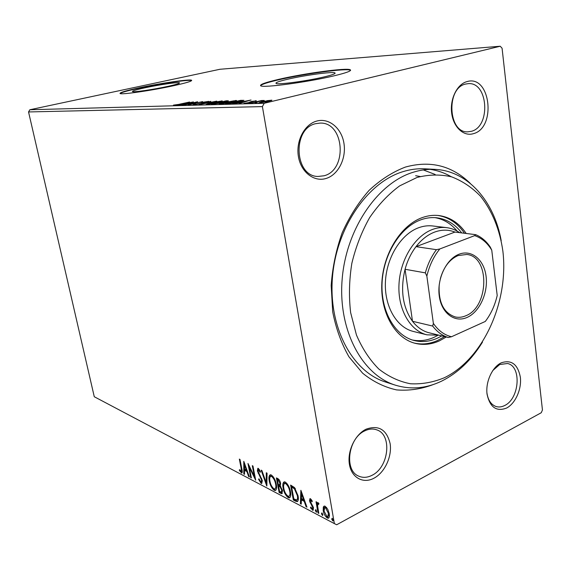 <?xml version="1.0" encoding="UTF-8"?>
<svg xmlns="http://www.w3.org/2000/svg" width="571" height="571" viewBox="0 0 571 571"><rect width="100%" height="100%" fill="white"/><g stroke="black" fill="none" stroke-linecap="round" stroke-linejoin="round"><path stroke-width="0.86" d="M433.261 384.554C421.162 389.122 408.936 390.907 396.581 389.907C384.419 387.217 373.091 381.642 362.606 373.17L348.981 356.832C341.415 343.599 335.984 328.582 332.693 311.787L331.18 285.479C332.472 267.385 336.133 249.841 342.157 232.854C349.423 216.659 358.41 202.491 369.116 190.35C380.536 179.708 392.627 171.95 405.41 167.067C430.406 160.194 452.046 165.654 470.34 183.462M451.311 176.76C444.666 172.92 437.579 170.436 430.049 169.33M435.209 169.38L424.931 168.823C417.608 168.424 410.199 169.394 402.719 171.735C367.339 182.492 336.076 228.079 332.408 277.984C328.525 327.904 352.585 371.885 385.611 382.035L395.418 385.175C362.271 374.997 338.132 330.53 342.1 279.976C345.855 229.435 377.36 183.248 412.904 172.342C420.427 169.965 427.857 168.98 435.209 169.38C468.063 170.965 494.229 201.406 501.202 240.662M366.132 429.178C378.68 424.774 386.674 429.592 390.129 443.631C392.177 456.529 384.74 472.574 373.955 478.212C363.206 484.037 351.558 477.734 349.423 464.394C347.118 451.133 355.105 434.452 366.132 429.178M372.014 475.308C388.851 467.413 392.391 434.817 376.874 429.899C373.099 428.5 369.102 428.807 364.89 430.812C348.139 437.964 343.821 470.661 358.852 476.185C363.006 477.963 367.396 477.67 372.014 475.308M316.934 121.016C329.26 117.712 341.765 128.446 343.985 143.585C346.383 158.674 338.168 174.862 326.105 178.459C314.086 182.277 300.917 172.156 298.405 156.504C295.707 140.909 304.579 124.1 316.934 121.016M324.078 175.768C347.739 170.008 344.413 121.98 320.103 123.093L315.734 123.664C292.095 128.432 294.343 176.375 317.926 176.46L324.078 175.768M467.099 81.574C490.532 74.451 496.613 127.954 473.409 133.664C463.702 136.762 453.381 127.233 451.661 113.065C449.791 98.933 457.164 84.037 467.099 81.574M471.382 131.309C490.989 126.648 488.262 81.76 468.234 83.651L465.636 84.044C445.915 87.948 448.099 133.1 467.72 131.837L471.382 131.309M501.167 362.863C511.395 359.423 517.79 364.198 520.352 377.203C521.794 389.094 515.47 403.419 506.641 408.029C496.449 411.948 489.918 407.33 487.049 394.183C485.436 381.978 492.166 367.153 501.167 362.863M486.899 392.698C487.984 400.114 491.053 404.725 496.113 406.538C498.904 407.366 501.766 407.009 504.714 405.489C519.531 398.672 521.787 366.211 507.526 363.506L499.732 364.498L492.809 370.508M323.828 76.992C332.351 74.958 336.055 73.58 334.92 72.874C332.65 71.454 304.771 75.229 287.97 79.162C279.112 81.232 275.151 82.652 276.079 83.437C277.684 84.958 306.77 81.068 323.828 76.992M167.567 86.442C175.989 84.579 179.965 83.373 179.48 82.824C178.487 81.924 158.881 84.772 144.884 87.82C136.262 89.697 132.108 90.939 132.429 91.546C133.086 92.495 153.363 89.568 167.567 86.442M173.684 85.7C186.417 82.874 192.384 81.061 191.585 80.247C189.95 78.912 160.394 83.216 139.196 87.806C126.02 90.668 119.632 92.566 120.046 93.508C120.916 94.957 152.029 90.475 173.684 85.7M191.642 80.604C189.957 79.269 160.437 83.566 139.267 88.155C127.897 90.618 121.502 92.402 120.088 93.53M333.671 75.922C346.497 72.838 352.014 70.783 350.23 69.741C346.504 67.628 304.564 73.338 279.133 79.255C265.536 82.402 259.405 84.587 260.747 85.8C262.917 88.127 307.648 82.167 333.671 75.922M350.573 70.369L350.294 70.197C346.568 68.07 304.636 73.766 279.205 79.69C267.906 82.295 261.689 84.287 260.547 85.671M420.206 176.518L415.624 175.711L420.206 176.518M435.159 174.469L423.297 169.93L435.159 174.469M500.21 46.237L502.073 48.214L542.45 409.985L541.258 412.726L336.676 524.763L334.363 523.593L262.403 106.606L28.55 111.945L29.849 109.753L219.971 69.269L500.21 46.237L264.187 103.287L262.403 106.606M267.028 100.674L271.91 100.211L268.334 101.481L258.642 102.93L262.21 101.667L267.057 100.824M250.305 103.201L261.582 100.503L264.259 100.453L250.305 103.201M256.172 100.632L249.349 102.58L243.931 103.365L248.492 102.623L251.718 101.381L256.222 100.924M227.786 103.836L225.516 103.901L240.591 100.346L243.917 100.346L238.992 101.973L227.786 103.836M211.334 104.3L226.216 100.817L228.364 100.81L219.692 103.187L211.334 104.3M199.015 104.65L210.82 101.324L202.648 103.815L216.773 101.131L199.015 104.65M183.755 105.085L197.58 101.759L191.107 104.122L202.612 101.595L188.052 104.964L194.561 102.587L183.755 105.085M179.422 104.229L189.593 102.023L179.922 104.243L173.448 105.114L179.444 104.357M29.849 109.753L264.187 103.287M193.398 101.902L181.785 105.135L184.868 104.108L176.289 105.292L193.405 101.924M192.998 104.9L194.24 104.207L195.532 104.022L194.461 104.55L198.194 103.936L203.447 102.166L208.772 101.36L192.998 104.9M210.185 102.83L222.333 100.96L217.373 102.594L205.974 104.536L210.214 102.973M224.082 102.402L236.544 100.496L231.59 102.159L219.928 104.143L219.107 104.072L224.11 102.552M251.012 100.004L239.17 103.515L242.197 102.402L232.59 103.701L251.012 100.032M248.849 103.016L250.969 102.694L248.885 103.23M255.059 102.837L257.207 102.516L255.094 103.058M265.436 102.537L267.621 102.216L265.472 102.766M323.314 507.012L324.185 506.07L325.199 506.263L327.747 509.282L329.253 513.743C329.681 516.105 329.367 517.597 328.296 518.225L327.247 518.004C325.106 516.27 323.764 513.807 323.222 510.617L323.314 507.012L324.385 506.042M318.011 512.972L316.027 501.752L316.834 502.159L317.126 503.822L317.776 502.608L318.882 503.379L318.704 504.386L318.061 503.95L317.59 505.835L318.811 513.393L318.011 512.972L318.675 512.615M310.474 498.733L312.287 501.102L311.994 501.823L310.531 500.082L310.274 501.238L313.486 507.855L312.965 510.31L310.496 507.84L310.767 507.048L312.38 508.847L312.701 507.498L309.496 500.888L309.953 498.626L310.474 498.733M295.607 501.195L293.337 500.003L290.61 485.086L294.522 487.563L298.055 495.871C298.676 498.797 298.405 500.71 297.255 501.609L295.607 501.195L296.363 500.803L294.086 499.611L293.337 500.003M279.133 492.537L276.407 477.891L277.734 478.562C279.183 479.404 280.14 480.989 280.582 483.316L280.275 485.992L282.467 490.525L281.846 493.701L279.133 492.537L279.876 492.159L279.761 491.51M266.757 486.028L261.147 470.154L261.896 470.533L266.157 482.588L266.293 472.759L267.05 473.145L266.871 485.971M251.354 477.927L250.69 477.584L247.964 463.474L254.338 476.264L252.303 465.672L252.974 466.007L255.701 480.218L249.327 467.435L251.354 477.927M241.162 468.391L239.349 459.105L239.998 459.434L241.84 468.87C242.404 470.932 242.39 472.324 241.776 473.052L239.363 470.511L239.477 469.612L241.212 471.56L241.162 468.391L241.697 468.141M334.363 523.593L94.272 396.738L28.55 111.945M243.796 461.354L249.37 476.885L248.649 476.507L246.9 471.553L244.509 470.311L244.509 474.33L243.803 473.959L243.796 461.354M261.14 483.401L258.556 479.247L258.97 478.812L260.811 481.917L261.218 481.995L261.597 480.147L257.378 470.925L257.835 468.299L258.32 468.391L260.504 471.696L260.14 472.303L258.299 469.797L258.049 471.218L262.289 480.525L261.732 483.523L261.14 483.401L261.875 483.045L260.711 481.853M269.248 480.882C268.598 477.656 268.941 475.622 270.276 474.772L271.289 474.951C273.902 477.106 275.586 480.275 276.335 484.479C276.971 487.655 276.628 489.661 275.315 490.496L274.208 490.282C271.646 488.105 269.99 484.972 269.248 480.882L269.84 480.589M283.109 488.041C282.452 484.772 282.823 482.709 284.215 481.845L285.286 482.045C287.998 484.258 289.733 487.506 290.482 491.781C291.11 495 290.746 497.027 289.383 497.876L288.212 497.648C285.55 495.407 283.844 492.202 283.109 488.041L283.723 487.727M300.874 490.289L306.955 507.155L306.106 506.713L304.2 501.331L301.388 499.868L301.231 504.15L300.396 503.715L300.874 490.289M315.292 510.567L315.727 509.639L316.62 511.259L316.398 512.23L315.292 510.567L316.02 509.889M321.444 513.793L321.894 512.865L322.793 514.5L322.572 515.47L321.444 513.793L322.172 513.101M331.701 519.175L332.172 518.24L333.093 519.903L332.857 520.88L331.701 519.175L332.436 518.454M242.154 472.667L241.255 472.938M241.976 472.595L240.855 471.446M239.899 470.254L239.363 470.511M241.212 471.56L242.19 470.911M249.149 476.264L248.649 476.507M247.4 471.311L246.9 471.553M247.3 471.032L245.23 469.962L244.509 470.311M244.509 473.616L243.803 473.959M244.524 470.304L244.524 469.027M244.524 464.765L244.524 463.167M246.337 469.969L244.502 464.78L244.509 469.019L246.337 469.969L246.836 469.726M245.009 464.537L244.502 464.78M251.233 477.313L250.69 477.584M249.513 467.349L249.213 465.808M254.887 475.993L254.338 476.264M255.187 477.556L254.516 476.178M249.884 467.171L249.327 467.435M259.048 479.005L258.556 479.247M261.397 481.903L262.375 481.075M262.139 479.883L261.597 480.147M261.632 478.37L261.104 478.626M258.684 473.024L258.142 473.288M257.978 470.64L257.378 470.925M258.035 470.097L258.149 468.32M259.427 469.555L258.592 469.854M259.334 469.498L258.913 469.498M266.9 483.987L266.371 482.481M267.021 473.131L266.893 482.224L266.157 482.588M269.719 478.469L270.447 474.744M275.879 490.154L274.208 490.282M274.951 489.911L273.131 488.198M275.151 488.769L276.592 486.385M273.288 476.856L272.346 476.1L271.189 476.135M275.622 484.108C275.022 480.775 273.68 478.234 271.603 476.471L270.804 476.328C269.705 476.985 269.419 478.626 269.955 481.239C270.54 484.515 271.86 487.027 273.909 488.783L274.794 488.947C275.872 488.305 276.143 486.685 275.622 484.108L276.2 483.815M272.346 476.1L271.603 476.471M278.712 485.9L278.47 484.565M277.556 479.69L277.313 478.348M282.324 493.337L281.011 493.522M281.753 493.144L279.876 492.159M280.568 486.321L279.312 485.6L278.562 485.971L279.576 491.417L281.353 492.123L281.739 490.146L280.111 486.927L278.562 485.971M281.524 492.038L282.545 491.017M279.39 480.09L278.156 479.39L277.406 479.761L278.284 484.472L279.533 484.907L279.861 482.973L278.156 480.147L277.406 479.761M279.683 484.829L280.675 483.901M278.905 479.768L278.156 480.147M280.447 482.681L279.861 482.973M280.789 486.592L280.111 486.927M282.317 489.854L281.739 490.146M283.609 485.814L284.365 481.824M289.968 497.519L288.212 497.648M288.962 497.262L287.035 495.45M289.24 496.099L290.718 493.48M287.413 484.072L286.349 483.209L285.107 483.252M289.733 491.395C289.14 488.005 287.763 485.4 285.6 483.587L284.751 483.43C283.609 484.101 283.302 485.764 283.837 488.412C284.422 491.738 285.778 494.308 287.905 496.12L288.847 496.299C289.961 495.642 290.254 494.008 289.733 491.395L290.339 491.081M286.349 483.209L285.6 483.587M294.086 499.611L293.965 498.954M291.774 486.935L291.524 485.55M297.784 501.245L296.363 500.803M295.364 488.64L292.402 486.62L291.645 487.006L293.808 498.868L296.563 499.968C297.57 499.368 297.812 497.869 297.298 495.471L294.386 488.783L291.645 487.006M297.32 499.582L298.29 497.505M295.143 488.398L294.386 488.783M297.919 495.157L297.298 495.471M306.684 506.406L306.106 506.713M304.786 501.031L304.2 501.331M304.7 500.803L302.145 499.475L301.388 499.868M301.26 503.372L300.396 503.715M301.153 503.322L301.567 491.938M303.594 499.611L301.595 493.979L301.438 498.497L303.594 499.611L304.172 499.311M302.18 493.679L301.595 493.979M311.481 499.761L310.774 500.125M313.408 509.896L312.387 510.196M313.151 509.789L312.073 508.79M311.038 507.555L310.496 507.84M312.537 508.768L313.493 507.919M313.329 507.162L312.701 507.498M312.929 506.02L312.33 506.334M311.98 504.379L311.281 504.75M310.674 502.409L310.053 502.737M310.296 498.654L310.26 500.474L309.496 500.888M316.62 511.951L316.177 512.187M316.655 511.53L316.056 510.16M317.597 505.885L317.226 503.765M318.104 502.644L317.126 503.822M318.818 503.729L318.311 504M322.801 515.185L322.344 515.427M322.829 514.778L322.208 513.379M328.867 517.833L327.247 518.004M328.011 517.59L326.569 516.32M323.935 510.238L323.222 510.617M323.9 509.56L324.085 506.598M328.061 516.577L329.331 514.285M326.669 507.562L325.234 507.276M328.425 513.322L325.441 507.662L324.749 507.533L324.043 511.052L326.997 516.612L327.733 516.755L328.425 513.322L329.096 512.965M326.212 507.248L325.441 507.662M333.1 520.574L332.622 520.831M333.129 520.195L332.472 518.753M186.075 103.779L189.993 102.694L184.255 103.836L186.103 103.943M201.663 103.087L201.584 102.673M221.591 101.438L221.491 100.896M216.659 102.616L220.021 101.245L210.899 102.809L206.888 104.129L216.68 102.751M226.18 101.124L220.677 102.259L226.18 101.124M221.148 102.809L221.048 102.252M220.791 102.908L220.677 102.259M219.514 102.609L213.59 103.922L218.964 103.208L220.577 102.644L219.514 102.609M235.752 101.01L235.645 100.432M230.841 102.18L234.153 100.789L224.824 102.38L220.82 103.729L230.87 102.323M239.813 100.682L227.829 103.515L238.228 101.995L242.14 100.71L239.813 100.682M243.424 102.038L247.429 100.86L241.248 102.109L243.467 102.252M249.748 102.487L249.684 102.116M250.348 102.323L250.255 101.781M271.239 100.66L271.154 100.153M267.485 101.51L269.762 100.489L260.276 102.609L267.514 101.674M444.402 377.724C483.387 358.845 508.904 301.731 502.88 251.19C499.875 229.842 492.195 210.749 480.475 196.203C471.989 187.424 462.382 180.978 451.647 176.86C440.448 174.262 428.914 174.462 417.03 177.46L399.664 185.875C388.508 194.076 378.509 204.646 369.658 217.572C361.75 231.605 355.812 246.85 351.843 263.317C349.166 280.068 348.767 296.513 350.644 312.658L356.454 335.027C362.271 348.56 369.723 359.894 378.809 369.023C388.594 376.653 399.143 381.571 410.449 383.762C421.912 384.362 433.232 382.349 444.402 377.724M482.488 342.122C471.475 360.023 457.856 373.02 441.626 381.128C426.273 388.494 410.87 389.843 395.418 385.175M446.679 227.651L432.754 225.966C428.164 225.424 423.525 225.988 418.836 227.658C401.263 233.86 386.596 257.164 385.432 281.639C384.162 306.135 396.488 327.39 413.304 331.437L426.915 334.827C410.021 330.766 397.659 309.204 398.986 284.308C400.2 259.42 415.01 235.716 432.69 229.385C437.4 227.679 442.068 227.101 446.679 227.651C451.347 228.236 455.679 229.906 459.676 232.661M412.44 340.016C419.635 341.422 426.815 340.53 433.974 337.354L437.886 335.355M441.79 335.891L437.357 338.203C429.592 341.658 421.841 342.422 414.111 340.502C394.704 335.641 380.5 310.845 382.099 282.31C383.576 253.788 400.742 226.787 421.113 219.721C426.373 217.865 431.583 217.223 436.736 217.787C446.665 219.064 454.98 224.103 461.689 232.918M466.2 233.482C459.041 222.961 449.841 216.973 438.599 215.51C433.289 214.946 427.929 215.617 422.504 217.515C401.334 224.831 383.434 252.91 381.856 282.624C380.15 312.351 394.889 338.189 415.031 343.285C423.125 345.319 431.241 344.52 439.363 340.887L446.286 336.997M414.196 343.057C422.019 344.82 429.842 343.949 437.664 340.452L444.581 336.583M464.459 233.261C457.507 223.054 448.599 217.108 437.729 215.431M457.114 231.069C451.011 223.654 443.638 219.178 435.009 217.644M459.013 254.252C471.689 249.206 484.179 259.848 486.099 276.478C488.205 293.03 479.512 312.002 467.135 317.412C454.794 323.072 441.526 313.308 439.27 296.056C436.829 278.891 446.308 259.048 459.013 254.252M439.199 284.922C438.307 302.352 443.667 313.029 455.287 316.955C458.784 317.697 462.303 317.298 465.85 315.749C489.076 306.991 490.104 256.586 466.807 254.466L458.092 255.558C449.62 259.291 443.71 266.992 440.355 278.655M436.43 249.677L439.806 248.97C433.682 256.493 429.363 265.536 426.858 276.093L425.345 272.867C427.765 264.066 431.455 256.336 436.43 249.677L415.995 246.658L454.93 232.076C448.492 229.542 441.776 229.521 434.774 232.026C427.779 234.652 421.512 239.527 415.995 246.658C411.077 253.146 407.43 260.683 405.06 269.276C400.164 289.861 402.648 307.198 412.498 321.28C416.851 326.905 422.005 330.638 427.957 332.486L430.784 333.178M438.935 335.191L426.915 334.827M425.345 272.867L405.06 269.276L412.498 321.28L432.682 326.07L433.368 323.372C438.264 330.58 444.317 335.034 451.511 336.747L485.3 321.444C490.932 314.05 494.9 305.399 497.205 295.493L491.759 250.169C487.356 242.839 481.653 237.986 474.658 235.623L439.806 248.97M474.658 235.623L475.686 234.66C481.467 237.065 486.335 241.212 490.289 247.107L491.759 250.169M454.93 232.076L475.686 234.66M426.858 276.093L433.368 323.372M451.511 336.747L448.214 337.475C442.232 335.612 437.051 331.815 432.682 326.07M427.957 332.486L448.214 337.475M260.126 475.472L259.541 475.757M279.676 485.785L278.926 486.164M292.894 486.87L292.138 487.256M227.622 101.16L227.551 100.774M335.013 73.445L334.92 72.874M350.294 70.197L350.23 69.741M258.299 469.797L259.034 469.441M275.315 490.496L275.736 490.289M270.804 476.328L271.546 475.957M289.383 497.876L289.84 497.648M284.751 483.43L285.5 483.059M297.255 501.609L297.627 501.417M310.531 500.082L311.302 499.682M318.061 503.95L318.825 503.551M328.296 518.225L328.732 517.99M324.749 507.533L325.52 507.127M234.809 100.939L234.874 101.303"/></g></svg>
